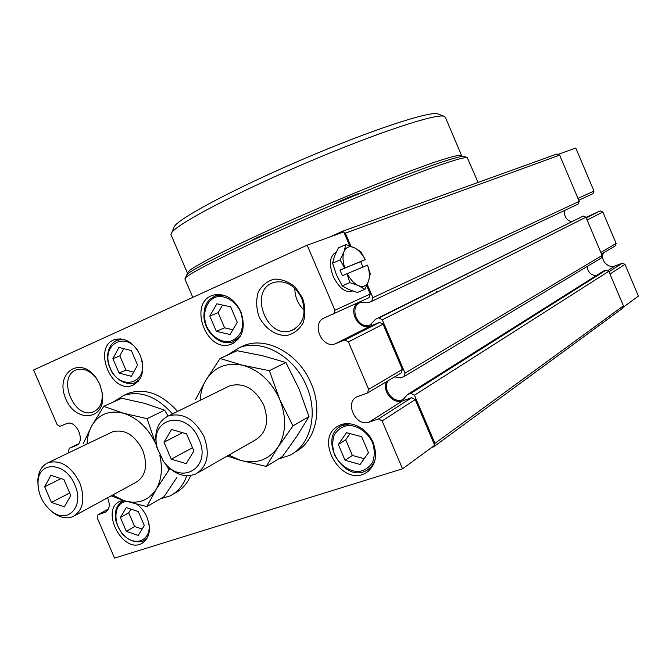 <?xml version="1.0" encoding="UTF-8"?>
<svg xmlns="http://www.w3.org/2000/svg" width="672" height="672" viewBox="0 0 672 672"><rect width="100%" height="100%" fill="white"/><g stroke="black" fill="none" stroke-linecap="round" stroke-linejoin="round"><path stroke-width="1.01" d="M367.534 265.121L370.255 273.781L368.542 281.114C369.911 276.704 369.575 271.37 367.534 265.121L347.206 273.638C350.423 279.611 354.136 283.601 358.361 285.608C363.258 287.524 366.652 286.028 368.542 281.114L364.938 289.33L358.361 285.608L349.801 282.618L347.038 273.706L342.367 275.713L339.982 270.11L344.644 268.086L340.133 259.921L343.946 251.782L345.862 244.558L354.329 247.75L360.856 251.698L365.249 259.636L360.662 261.626L362.964 267.036M345.862 244.558L338.394 247.892L334.597 255.923L332.581 263.239L336.479 274.94L342.216 285.835L348.936 289.565L357.395 292.471L364.938 289.33M164.674 410.164L144.648 403.368L121.75 398.244L103.732 406.35L123.463 413.238L147.084 418.656L164.674 410.164L168.034 416.069M285.877 362.494L262.811 355.799L237.149 350.717L220.055 358.487L242.81 365.291L269.388 370.684L285.877 362.494L298.956 388.744L309.002 416.606L297.066 435.918L282.433 456.557L266.255 466.418L240.324 460.295L227.254 456.019M431.735 447.426L433.7 446.804L622.364 308.44L623.431 305.844L608.815 271.295L606.136 270.068L603.406 271.102L407.484 394.548L410.928 393.347L606.136 270.068M371.918 301.216L578.197 204.053L579.222 201.356L559.658 155.114L557.012 153.989L341.972 231.479L329.935 236.956M564.833 210.353C563.833 215.972 566 219.761 571.343 221.726M583.262 216.031L375.446 319.351L583.271 216.023L585.934 217.207L602.12 255.469L601.238 258.04L404.351 376.396M587.177 266.49C587.714 271.967 590.688 275.041 596.098 275.705M433.7 446.804L434.104 445.696M107.554 497.801C110.376 504.58 109.62 509.401 105.294 512.257L97.91 514.828L97.205 517.784L114.551 558.096L402.545 468.804L382.116 420.907L415.204 399.571L411.701 397.706L402.57 400.873C393.246 404.67 381.864 391.104 386.442 381.721M415.204 399.571L434.448 444.738L434.944 443.36L414.431 395.212L410.928 393.347M583.271 216.023L378.84 318.007L382.301 319.78L405.023 373.136L404.04 376.589L400.394 377.908L394.632 376.858M388.34 380.596C381.62 389.206 394.002 404.788 403.276 399.302L407.484 394.548M367.248 284.458L372.876 297.671L371.717 301.308L368.348 302.686L360.931 302.266C348.071 306.365 357.924 330.372 370.213 324.878L375.446 319.351M351.002 246.322L345.391 233.15L343.795 231.941L307.171 245.188L33.6 369.97L57.145 424.687L59.85 426.376L66.637 423.595C76.507 419.269 86.192 442.243 75.936 445.654L76.65 445.309M382.116 420.907L378.487 418.916L369.088 422.125C355.841 427.367 344.072 402.242 357.193 396.724L367.433 393.002L368.642 389.315L348.415 341.897L344.828 340.007L335.597 343.627C322.022 349.658 310.573 322.854 324.584 317.806L369.079 297.646L370.23 294L366.694 285.709M349.709 245.834L344.022 232.478M357.336 303.097C347.592 311.035 359.285 331.162 370.65 325.962L379.63 322.417L383.09 324.19L402.368 369.44L401.167 372.977L367.433 393.002M343.291 232.117L341.972 231.479M434.944 443.36L623.431 305.844M345.391 233.15L559.658 155.114M402.545 468.804L434.675 445.276L434.448 444.738M75.936 445.654L69.275 448.266L68.603 451.307L69.157 452.609M97.91 514.828L108.41 508.998M378.487 418.916L411.701 397.706M368.642 389.315L402.368 369.44M348.415 341.897L383.09 324.19M344.828 340.007L379.63 322.417M333.757 314.042L334.916 310.246L370.23 294M352.531 290.959L352.321 291.052C345.509 293.135 339.142 288.229 333.203 276.352C329.02 264.995 329.515 257.242 334.706 253.109L335.798 252.622M334.916 310.246L307.171 245.188M69.275 448.266L78.28 443.982M177.576 411.424C161.977 394.111 145.816 387.979 129.091 393.019L125.236 394.75M173.51 493.903L174.846 493.13C181.919 489.619 187.211 483.764 190.705 475.574M294.47 452.424C315.185 442.428 323.274 410.81 311.119 383.418C299.124 354.043 267.238 336.361 244.549 345.316L239.602 347.55L226.716 355.463M122.892 500.304L120.078 501.228C99.691 509.662 122.858 554.459 141.926 543.388C149.68 538.163 151.343 529.402 146.916 517.104C144.614 511.871 141.364 507.629 137.155 504.386M373.136 442.512C367.256 427.921 350.062 419.572 339.007 425.628C312.631 437.623 341.62 488.267 366.097 472.752C375.547 466.049 377.891 455.969 373.136 442.512M140.238 355.278C133.871 342.787 125.555 337.504 115.307 339.427C92.19 345.484 110.494 394.397 132.451 385.392C142.582 380.05 145.177 370.012 140.238 355.278M240.82 311.581C234.116 298.477 225.053 292.967 213.629 295.058C187.303 301.661 206.161 354.178 231.193 344.182C242.777 338.26 245.994 327.39 240.82 311.581M99.893 384.493L96.314 378.092C80.59 355.354 54.961 372.565 65.386 397.849C74.785 423.469 106 420.865 102.463 393.943L99.893 384.493M302.551 297.998L295.319 287.171C288.708 281.677 281.652 278.989 274.168 279.124C267.145 281.106 261.803 285.524 258.157 292.362C255.965 300.14 256.242 308.213 259.006 316.579C264.835 328.432 275.722 335.908 286.793 335.513C293.874 333.766 299.342 329.49 303.198 322.686C305.567 314.832 305.357 306.6 302.551 297.998M622.793 307.398L623.003 306.877M558.6 154.661L558.071 154.442M609.974 274.033L624.977 264.365L638.4 296.117L623.171 307.264M624.977 264.365L622.364 263.189L608.992 271.723M622.364 263.189L615.292 265.852L608.126 270.404M603.548 252.865C599.735 259.77 608.034 268.985 615.292 265.852M600.844 252.445L616.123 243.44L615.098 246.011L601.524 254.066M616.123 243.44L602.843 212.024L587.126 220.046M602.843 212.024L600.247 210.89L586.253 217.963M600.247 210.89L586.009 217.392M577.987 198.425L593.981 191.066L592.973 193.687L578.768 200.29M593.981 191.066L575.77 148.008L558.432 154.274M478.086 182.431L467.267 157.693C465.696 157.282 460.53 158.432 451.777 161.154C424.931 169.462 358.84 195.678 296.89 222.919C234.864 250.169 190.176 272.538 185.489 277.88L185.052 279.283M464.503 156.61L464.192 156.492C462.596 156.064 457.472 157.181 448.82 159.835C422.26 167.966 357.26 193.687 296.377 220.483C235.41 247.304 191.402 269.43 186.724 274.84L186.178 276.184M294.848 288.322C294.848 296.974 297.965 304.29 304.206 310.271M301.728 298.351C295.092 285.44 285.961 280.098 274.336 282.316C247.657 289.204 266.389 340.729 291.749 330.406C303.4 324.425 306.726 313.74 301.728 298.351M99.851 384.51L96.718 378.89C90.653 370.994 84.05 367.937 76.91 369.726C56.322 375.43 73.752 420.202 93.299 411.902C99.943 408.895 102.883 402.528 102.11 392.801L99.851 384.51M230.656 306.86L237.266 322.333L230.017 334.538L216.325 331.313L209.79 316.042L216.863 303.794L230.656 306.86M131.334 350.557L137.567 365.098L131.351 376.312L119.045 373.044L112.879 358.68L118.952 347.416L131.334 350.557M222.55 305.063L218.114 312.698L224.582 327.827L216.325 331.313M218.114 312.698L209.79 316.042M224.582 327.827L232.856 329.75M123.749 348.642L119.843 355.858L125.958 370.112L119.045 373.044M119.843 355.858L112.879 358.68M125.958 370.112L133.661 372.145M361.645 436.682L368.474 452.693L360.091 464.47L345.064 460.303L338.318 444.503L346.508 432.667L361.645 436.682M138.289 511.535L144.304 525.538L138.264 535.424L126.344 531.367L120.397 517.532L126.294 507.595L138.289 511.535M349.994 433.591L345.694 439.79L352.372 455.44L345.064 460.303M345.694 439.79L338.318 444.503M352.372 455.44L364.207 458.69M130.914 509.107L128.722 512.778L134.618 526.495L126.344 531.367M128.722 512.778L120.397 517.532M134.618 526.495L142.162 529.04M278.468 458.976L289.632 455.372C310.531 445.452 318.721 413.582 306.449 385.93C294.378 356.387 262.357 338.579 239.602 347.55M195.485 399.672L205.968 380.092L220.055 358.487M269.388 370.684L279.611 399.143L292.984 425.888L309.002 416.606M292.984 425.888L277.906 447.317L266.255 466.418M186.547 433.818L193.914 450.996L186.169 463.638L171.259 459.169L163.993 442.235L171.536 429.526L186.547 433.818M198.929 439.211C186.673 408.341 148.184 417.858 157.424 448.392L163.094 460.631C179.827 486.654 212.394 468.292 198.929 439.211M204.137 436.909C194.88 419.303 183.019 412.28 168.563 415.85C157.618 421.386 153.72 431.894 156.878 447.392L163.313 461.278C173.183 473.92 183.935 478.195 195.552 474.104C207.371 466.855 210.235 454.457 204.137 436.909M198.173 472.609L254.974 440.21C266.456 433.188 269.38 421.47 263.735 405.065C255.058 388.651 243.726 382.225 229.74 385.804L227.094 387.097M228.833 455.12L240.324 460.295C256.124 464.352 268.649 460.026 277.906 447.317C286.23 433.532 286.793 417.472 279.611 399.143C271.295 381.217 259.031 369.936 242.81 365.291C226.708 362.023 214.427 366.962 205.968 380.092C202.507 385.988 200.567 392.734 200.155 400.336M172.511 413.918C156.845 396.497 140.633 390.314 123.875 395.354L113.182 402.1M160.322 498.834L169.865 496.012C177.736 492.08 183.355 485.344 186.732 475.793M166.27 465.007L169.058 469.854L156.156 489.359L146.815 506.604L164.027 496.7L176.61 477.842M83.261 443.688L91.644 426.023L103.732 406.35M147.084 418.656L154.736 441.134M169.058 469.854L170.495 469.064M146.815 506.604L123.698 500.573L111.132 495.86M63.949 479.581L70.778 495.449L64.428 506.839L51.416 502.438L44.671 486.78L50.854 475.322L63.949 479.581M74.785 484.789C65.663 461.698 38.144 460.463 38.027 482.42C38.002 493.693 42.311 503.143 50.971 510.77C67.326 525.084 84.958 506.612 74.785 484.789M50.148 510.09L52.534 512.19C59.724 517.7 66.562 519.162 73.038 516.566C83.261 510.283 85.478 498.977 79.691 482.622C71.232 466.334 60.791 459.648 48.384 462.571C42.008 465.377 38.489 471.181 37.834 479.984L38.06 485.932M74.911 515.55L135.727 482.479C145.765 476.347 148.092 465.595 142.716 450.232C134.736 434.969 124.69 428.82 112.568 431.794L110.678 432.701M112.686 495.012L123.698 500.573C137.6 504.613 148.42 500.875 156.156 489.359C161.566 479.968 162.784 468.619 159.793 455.314M156.341 445.015C148.638 428.45 137.684 417.858 123.463 413.238C109.326 409.87 98.717 414.128 91.644 426.023C88.838 431.231 87.31 437.228 87.074 444.016M332.581 263.239L340.133 259.921M342.216 285.835L349.801 282.618M365.249 259.636L365.207 259.652C362.107 253.84 358.487 249.866 354.329 247.75C349.448 245.633 345.988 246.977 343.946 251.782C342.443 256.158 342.737 261.568 344.812 268.019L344.644 268.086M365.207 259.652L344.812 268.019M360.662 261.626L339.982 270.11M192.511 447.712L171.259 459.169M182.507 432.659L163.993 442.235M69.703 492.946L51.416 502.438M60.976 478.615L44.671 486.78M461.378 156.584L461.706 155.82L458.59 155.324C453.508 156.274 445.2 158.668 433.667 162.515C408.106 171.368 367.727 187.278 324.786 205.531C281.837 223.91 241.382 242.483 215.695 255.486C204.095 261.509 195.712 266.23 190.562 269.648L187.328 272.849L188.227 273.521M359.99 193.418L359.932 193.36C359.327 192.629 336.865 202.07 333.169 204.607M272.16 231.286C261.4 235.528 254.352 238.728 251.017 240.895L250.958 241.004M461.58 155.518L445.435 117.466L444.091 116.298C436.414 113.198 376.715 132.787 306.55 162.742C236.384 192.646 178.055 223.398 171.872 232.403L170.94 234.553L171.234 235.25M438.522 114.131L437.959 113.912C430.181 110.804 372.288 129.62 304.601 158.516C236.897 187.37 180.491 217.308 174.35 226.355L173.418 228.64M414.431 395.212L608.815 271.295M405.023 373.136L602.12 255.469M382.301 319.78L585.934 217.207M372.876 297.671L579.222 201.356M104.672 512.509L106.529 511.484M369.088 422.125L402.57 400.873M335.597 343.627L370.65 325.962M75.911 445.654L76.667 445.301M223.398 295.1L216.401 295.546L213.982 296.486M219.349 294.42L216.401 295.546C208.992 298.805 203.826 303.324 203.918 316.865C204.809 332.8 220.508 346.45 232.94 341.821L240.416 336.244M240.551 311.732C235.746 301.963 226.884 295.94 218.198 296.453C206.833 298.603 201.39 313.085 206.682 326.449C211.369 336.017 219.996 342.065 228.656 341.771C234.167 340.385 238.392 336.966 241.324 331.514C243.088 325.231 242.827 318.637 240.551 311.732M122.909 339.2L116.39 340.477M120.54 338.856L118.196 339.763C111.812 342.174 108.284 347.516 107.612 355.799C107.915 361.091 107.192 362.645 112.039 372.364C118.524 381.226 125.958 384.796 134.341 383.074L139.717 379.411M138.751 352.254C125.958 329.624 99.977 344.694 110.208 368.054C119.65 391.726 148.68 384.014 141.59 359.05M350.078 423.814L341.771 425.678L339.242 427.258M344.744 423.847L341.771 425.678C316.688 437.17 344.005 484.865 367.29 470.064L371.608 466.477L374.64 461.53M372.431 442.26C367.424 432.104 357.815 425.443 348.214 425.368C342.115 426.552 337.436 429.794 334.177 435.112C332.161 441.269 332.296 447.812 334.572 454.751C339.452 464.688 348.793 471.349 358.361 471.652C364.493 470.635 369.264 467.485 372.674 462.21C374.816 456.002 374.732 449.358 372.431 442.26M124.034 500.682L121.59 501.9M123.866 500.623L123.001 501.11C118.465 503.479 115.903 507.738 115.315 513.887C115.626 517.003 113.585 519.473 121.699 533.198C128.814 540.893 136.114 543.43 143.59 540.826L147.563 537.424M139.02 505.94L136.794 504.302M126.403 501.43C113.568 502.496 112.241 524.068 124.102 535.441C135.677 547.378 151.654 539.994 148.907 523.488M403.276 399.302L404.51 398.521M370.213 324.878L371.557 324.206M105.294 512.257L105.983 511.879M436.59 291.53L436.909 292.278M467.88 275.822L468.174 276.528M184.876 278.863L192.788 297.36M186.724 274.84L185.489 277.88M464.192 156.492L467.267 157.693M294.344 329.213L291.749 330.406M94.744 411.247L93.299 411.902M96.718 378.89L96.314 378.092M102.11 392.801L102.463 393.943M233.528 343.14L231.193 344.182M134.198 384.619L132.451 385.392M238.031 339.57L235.15 340.847M138.289 381.335L135.988 382.343M368.516 471.064L366.097 472.752M143.296 542.556L141.926 543.388M372.464 466.452L369.575 468.476M146.731 538.919L144.883 540.036M163.094 460.631L163.313 461.278M157.424 448.392L156.878 447.392M229.74 385.804L168.563 415.85M129.091 393.019L123.875 395.354M50.971 510.77L52.534 512.19M38.027 482.42L37.834 479.984M112.568 431.794L48.384 462.571M334.706 253.109L336.042 252.521M170.94 234.553L187.328 272.849M174.35 226.355L171.872 232.403M437.959 113.912L444.091 116.298"/></g></svg>
